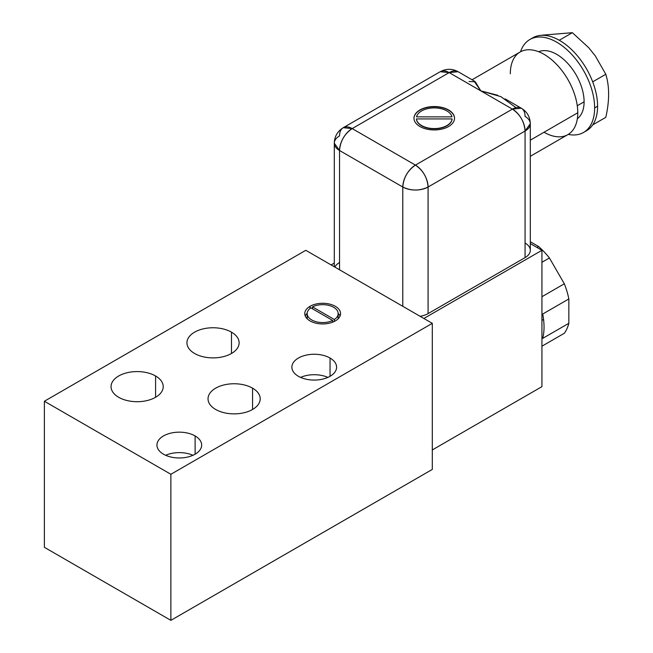 <?xml version="1.0" encoding="UTF-8"?>
<svg xmlns="http://www.w3.org/2000/svg" width="653" height="653" viewBox="0 0 653 653"><rect width="100%" height="100%" fill="white"/><g stroke="black" fill="none" stroke-linecap="round" stroke-linejoin="round"><path stroke-width="0.98" d="M170.874 620.35L432.302 469.417L432.302 323.349L305.8 250.311L44.371 401.252L170.874 474.282L432.302 323.349L170.874 474.282L44.371 401.252L305.8 250.311L432.302 323.349L432.302 469.417L170.874 620.35L170.874 474.282L170.874 620.35L44.371 547.32L44.371 401.252L44.371 547.32L170.874 620.35M432.302 449.941L541.933 386.641L432.302 449.941M310.02 306.306A17.892 10.326 180 0 1 335.316 306.306A17.892 10.326 180 0 1 335.316 320.917A17.892 10.326 180 0 1 310.02 320.917A17.892 10.326 180 0 1 310.02 306.306L310.02 308.436L310.02 306.306A17.892 10.326 0 0 0 304.78 313.611A17.892 10.326 0 0 0 315.823 323.153A17.892 10.326 0 0 0 335.316 320.917A17.892 10.326 0 0 0 340.556 313.611A17.892 10.326 0 0 0 329.512 304.069A17.892 10.326 0 0 0 310.02 306.306M252.564 388.168A26.087 15.06 180 0 1 252.564 409.464A26.087 15.06 180 0 1 215.67 409.464A26.087 15.06 180 0 1 215.67 388.168A26.087 15.06 180 0 1 252.564 388.168L252.564 409.464L252.564 388.168A26.087 15.06 0 0 0 224.134 384.903A26.087 15.06 0 0 0 208.029 398.812A26.087 15.06 0 0 0 215.67 409.464A26.087 15.06 0 0 0 244.108 412.729A26.087 15.06 0 0 0 260.212 398.812A26.087 15.06 0 0 0 252.564 388.168M231.489 332.173A26.087 15.06 180 0 1 231.489 353.477A26.087 15.06 180 0 1 194.586 353.477A26.087 15.06 180 0 1 194.586 332.173A26.087 15.06 180 0 1 231.489 332.173L231.489 353.477L231.489 332.173A26.087 15.06 0 0 0 203.05 328.908A26.087 15.06 0 0 0 186.946 342.825A26.087 15.06 0 0 0 194.586 353.477A26.087 15.06 0 0 0 223.024 356.742A26.087 15.06 0 0 0 239.129 342.825A26.087 15.06 0 0 0 231.489 332.173M155.585 375.989A26.087 15.06 180 0 1 155.585 397.293A26.087 15.06 180 0 1 118.691 397.293A26.087 15.06 180 0 1 118.691 375.989A26.087 15.06 180 0 1 155.585 375.989L155.585 397.293L155.585 375.989A26.087 15.06 0 0 0 127.155 372.724A26.087 15.06 0 0 0 111.051 386.641A26.087 15.06 0 0 0 118.691 397.293A26.087 15.06 0 0 0 147.121 400.558A26.087 15.06 0 0 0 163.226 386.641A26.087 15.06 0 0 0 155.585 375.989M195.116 435.943A22.365 12.913 180 0 1 195.116 454.194A22.365 12.913 180 0 1 163.495 454.194A22.365 12.913 180 0 1 163.495 435.943A22.365 12.913 180 0 1 195.116 435.943L195.116 454.194L195.116 435.943A22.365 12.913 0 0 0 170.743 433.143A22.365 12.913 0 0 0 156.94 445.068A22.365 12.913 0 0 0 163.495 454.194A22.365 12.913 0 0 0 187.86 456.994A22.365 12.913 0 0 0 201.663 445.068A22.365 12.913 0 0 0 195.116 435.943M330.051 358.04A22.365 12.913 180 0 1 330.051 376.299A22.365 12.913 180 0 1 298.421 376.299A22.365 12.913 180 0 1 298.421 358.04A22.365 12.913 180 0 1 330.051 358.04L330.051 376.299L330.051 358.04A22.365 12.913 0 0 0 305.677 355.24A22.365 12.913 0 0 0 291.875 367.166A22.365 12.913 0 0 0 298.421 376.299A22.365 12.913 0 0 0 322.794 379.091A22.365 12.913 0 0 0 336.597 367.166A22.365 12.913 0 0 0 330.051 358.04M180.31 457.965A13.117 7.575 0 0 0 178.302 457.965A13.117 7.575 0 0 1 180.31 457.965M165.65 455.296A22.365 12.913 180 0 1 192.962 455.296A22.365 12.913 180 0 0 165.65 455.296M315.236 380.062A13.117 7.575 0 0 0 313.236 380.062A13.117 7.575 0 0 1 315.236 380.062M300.584 377.393A22.365 12.913 180 0 1 327.888 377.393A22.365 12.913 180 0 0 300.584 377.393M334.352 319.497A15.501 8.954 0 0 0 333.634 307.277A15.501 8.954 0 0 0 312.469 306.869L334.352 319.497A15.501 8.954 0 0 0 338.172 313.611A15.501 8.954 0 0 0 329.088 305.457A15.501 8.954 0 0 0 312.469 306.869L312.469 308.796L312.469 306.869L334.352 319.497L334.352 321.431L334.352 319.497M310.82 307.841A15.501 8.954 0 0 0 311.71 319.937A15.501 8.954 0 0 0 332.671 320.452L310.82 307.841A15.501 8.954 0 0 0 307.163 313.611A15.501 8.954 0 0 0 316.134 321.725A15.501 8.954 0 0 0 332.671 320.452L332.671 322.174L332.671 320.452L310.82 307.841M340.058 316.044A17.892 10.326 0 0 0 338.164 313.318A17.892 10.326 180 0 1 340.058 316.044M307.171 313.318A17.892 10.326 0 0 0 305.286 316.044A17.892 10.326 180 0 1 307.171 313.318M337.593 316.044A15.501 8.954 180 0 1 338.164 318.77A15.501 8.954 180 0 0 338.172 318.476L338.172 313.611M307.163 313.611L307.163 318.476A15.501 8.954 180 0 0 307.171 318.77A15.501 8.954 180 0 1 307.751 316.044M541.933 320.386L543.565 319.439A59.635 34.429 60 0 1 542.708 338.385L568.845 323.292A59.635 34.429 60 0 1 564.347 333.25L541.933 346.204L564.347 333.25A59.635 34.429 60 0 0 568.845 323.292L542.708 338.385A59.635 34.429 60 0 0 543.565 319.439L541.933 320.386M536.937 247.43L538.554 246.499A59.635 34.429 60 0 1 549.426 257.976L541.933 262.294L549.426 257.976L564.331 283.786A59.635 34.429 60 0 1 568.845 298.943L542.7 314.036A59.635 34.429 60 0 1 543.565 319.439A59.635 34.429 60 0 0 542.7 314.036L568.845 298.943L568.845 323.292L568.845 298.943A59.635 34.429 60 0 0 564.331 283.786L541.933 296.723L564.331 283.786L549.426 257.976A59.635 34.429 60 0 0 538.554 246.499L536.937 247.43M530.309 241.741L538.554 246.499L530.309 241.741M577.268 105.753L584.1 101.811A38.764 22.382 60 0 1 577.342 118.715A38.764 22.382 60 0 0 584.1 101.811L577.268 105.753M510.311 73.813A47.702 27.54 60 0 1 544.039 54.338A47.702 27.54 60 0 1 577.774 112.765A47.702 27.54 60 0 1 544.039 132.241M538.676 51.734A38.764 22.382 60 0 1 568.037 63.725A38.764 22.382 60 0 1 584.1 101.811A38.764 22.382 60 0 0 568.037 63.725A38.764 22.382 60 0 0 538.676 51.734M583.521 132.469A53.668 30.985 -120 0 1 568.241 134.396A53.668 30.985 -120 0 0 594.638 107.9A53.668 30.985 -120 0 0 562.535 46.069A53.668 30.985 -120 0 0 520.539 51.783A53.668 30.985 -120 0 1 529.852 39.507A53.668 30.985 -120 0 1 571.212 53.889A53.668 30.985 -120 0 1 594.638 107.9L597.593 106.194A53.668 30.985 60 0 1 592.695 124.894A53.668 30.985 60 0 1 586.476 130.763A53.668 30.985 60 0 1 584.957 131.547A53.668 30.985 60 0 0 592.695 124.894L605.796 117.336L592.695 124.894A53.668 30.985 60 0 0 597.593 106.194L594.638 107.9A53.668 30.985 -120 0 1 583.521 132.469L586.476 130.763M529.852 39.507L532.807 37.809A53.668 30.985 60 0 1 559.262 40.249A53.668 30.985 60 0 1 592.695 81.837A53.668 30.985 60 0 1 597.593 106.194A53.668 30.985 60 0 0 592.695 81.837L605.796 74.271L595.258 55.84L588.745 47.742L595.258 55.84L605.796 74.271L592.695 81.837A53.668 30.985 60 0 0 559.262 40.249L572.363 32.683L559.262 40.249A53.668 30.985 60 0 0 531.371 38.731M605.796 117.336C609.551 100.815 609.551 86.457 605.796 74.271C609.551 86.457 609.551 100.815 605.796 117.336M541.884 35.197L572.363 32.683L588.745 47.742L572.363 32.683L541.802 35.213M472.062 79.764L520.188 51.979A47.702 27.54 60 0 1 556.952 64.761A47.702 27.54 60 0 1 577.774 112.765L530.309 140.175L577.774 112.765A47.702 27.54 60 0 1 567.89 134.608L530.309 156.304M515.968 107.655L500.924 96.668L480.788 90.857L475.311 81.772L469.042 81.511M473.89 80.858L480.788 90.857L449.166 72.597A17.892 10.326 -60 0 1 458.112 71.716L449.166 72.597L352.187 128.592L415.43 165.111L512.417 109.116L449.166 72.597L352.187 128.592L415.43 165.111A17.892 10.326 120 0 0 402.787 187.019A17.892 10.326 0 0 0 428.082 187.019L525.069 131.024A17.892 10.326 0 0 0 530.309 123.719A17.892 10.326 0 0 0 525.069 116.422A17.892 10.326 120 0 0 521.363 108.227A17.892 10.326 120 0 0 512.417 109.116L480.788 90.857L497.749 95.289M419.92 109.965A20.276 11.705 180 0 1 448.595 109.965A20.276 11.705 180 0 1 448.595 126.519A20.276 11.705 180 0 1 419.92 126.519A20.276 11.705 180 0 1 419.92 109.965L419.92 110.21A20.276 11.705 0 0 0 413.986 118.364A20.276 11.705 180 0 1 419.92 110.21A20.276 11.705 180 0 1 441.918 107.655A20.276 11.705 180 0 1 454.529 118.364A20.276 11.705 0 0 0 441.918 107.655A20.276 11.705 0 0 0 419.92 110.21L419.92 109.965A20.276 11.705 0 0 0 413.986 118.242A20.276 11.705 0 0 0 426.499 129.057A20.276 11.705 0 0 0 448.595 126.519A20.276 11.705 0 0 0 454.529 118.242A20.276 11.705 0 0 0 442.016 107.435A20.276 11.705 0 0 0 419.92 109.965M451.982 116.863A17.892 10.326 0 0 0 434.261 107.916A17.892 10.326 0 0 0 416.532 116.863L451.982 116.863A17.892 10.326 0 0 0 434.261 107.916A17.892 10.326 0 0 0 416.532 116.863L451.982 116.863M416.41 119.172A17.892 10.326 180 0 0 434.261 128.821A17.892 10.326 180 0 0 452.105 119.172A17.892 10.326 180 0 1 434.261 128.821A17.892 10.326 180 0 1 416.41 119.172L416.41 118.928A17.892 10.326 0 0 0 434.261 128.576A17.892 10.326 0 0 0 452.105 118.928L416.41 118.928A17.892 10.326 0 0 0 434.261 128.576A17.892 10.326 0 0 0 452.105 118.928L452.088 119.172M530.309 123.719C530.097 116.952 527.118 111.794 521.363 108.227L512.417 109.116C520.098 114.414 524.318 121.719 525.069 131.024L428.082 187.019A17.892 10.326 -120 0 0 415.43 165.111C423.12 170.409 427.331 177.714 428.082 187.019L428.082 313.611L525.069 257.617L428.082 313.611A17.892 10.326 180 0 1 420.067 316.281A17.892 10.326 0 0 0 428.082 313.611L428.082 187.019C419.65 191.019 411.219 191.019 402.787 187.019L339.536 150.5L339.536 269.787L339.536 150.5L402.787 187.019L402.787 306.306L402.787 187.019C403.538 177.714 407.75 170.409 415.43 165.111L512.417 109.116A17.892 10.326 60 0 1 525.069 131.024L530.309 123.719L530.309 250.311A17.892 10.326 180 0 1 525.069 257.617L525.069 131.024L525.069 257.617A17.892 10.326 0 0 0 525.069 243.014M331.104 264.922L334.295 263.077L331.104 264.922M530.309 243.602L541.933 250.311L423.87 318.476L541.933 250.311L541.933 386.641L541.933 250.311L530.309 243.602M339.536 262.49A17.892 10.326 0 0 0 334.907 267.118M339.536 150.5A17.892 10.326 -60 0 1 352.187 128.592C344.498 133.889 340.286 141.195 339.536 150.5L334.295 143.195A17.892 10.326 0 0 0 339.536 150.5M343.241 127.702L352.187 128.592A17.892 10.326 -120 0 0 343.241 127.702A17.892 10.326 -120 0 0 339.536 135.897A17.892 10.326 0 0 0 334.295 143.195C334.483 136.518 337.462 131.351 343.241 127.702L440.22 71.716A17.892 10.326 60 0 1 449.166 72.597L440.22 71.716C446.268 68.532 452.235 68.532 458.112 71.716L474.364 81.094M452.105 118.928L416.41 118.928M521.363 108.227L505.104 98.848M334.295 266.767L334.295 143.195"/></g></svg>
